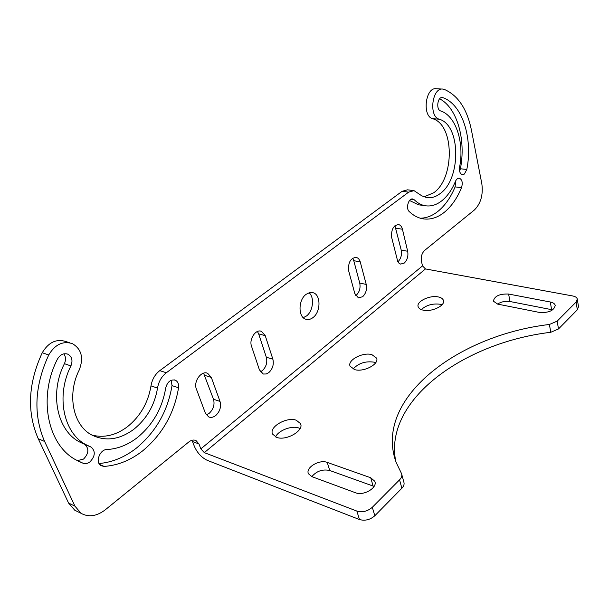 <?xml version="1.0" encoding="UTF-8"?>
<svg xmlns="http://www.w3.org/2000/svg" width="609" height="609" viewBox="0 0 609 609"><rect width="100%" height="100%" fill="white"/><g stroke="black" fill="none" stroke-linecap="round" stroke-linejoin="round"><path stroke-width="0.91" d="M401.765 474.426L403.828 481.993C404.521 484.033 403.866 486.119 401.871 488.235L374.817 515.747C370.097 519.82 364.974 521.076 359.447 519.53L207.25 460.335C201.648 457.625 197.362 452.982 194.385 446.412L192.505 441.525L198.96 443.961L200.833 448.871L204.319 452.632L425.478 268.934L572.749 295.974C575.345 296.499 576.86 297.512 577.286 299.019L576.122 302.056L557.174 321.133L558.491 328.959L550.757 332.286C463.282 342.692 383.777 400.372 395.69 461.097M359.447 519.53L356.874 511.08C362.416 512.611 367.57 511.339 372.32 507.282L374.817 515.747M401.871 488.235L399.565 479.846C401.582 477.73 402.244 475.659 401.552 473.627L396.299 462.764C372.837 399.801 456.514 335.369 549.409 324.468L557.174 321.133M577.34 299.354L578.489 306.746L577.332 309.798L558.491 328.959M275.534 436.912C278.427 430.418 291.703 425.341 298.783 427.982L300.085 428.515M276.577 437.338C286.093 441.205 304.378 430.578 300.488 423.598L296.286 420.233C286.732 416.556 268.676 427.016 272.588 434.11L276.577 437.338M421.321 309.608C426.292 305.132 432.512 303.343 439.987 304.234L441.974 304.827M423.118 310.141C431.621 312.303 445.628 305.528 443.428 300.389C442.834 298.692 441.129 297.542 438.32 296.941C429.787 294.901 415.977 301.592 418.177 306.784C418.764 308.405 420.408 309.524 423.118 310.141M353.091 369.054C358.397 363.246 365.331 360.947 373.903 362.149L375.654 362.774M354.621 369.594C363.619 372.472 379.491 364.106 376.59 358.115L371.863 354.628C362.835 351.895 347.176 360.155 350.091 366.215L354.621 369.594M399.565 479.846L372.32 507.282M370.706 477.753L327.223 462.398C319.405 459.186 305.216 467.697 308.458 473.756L311.877 476.649L355.42 492.719C363.619 496.213 377.968 487.611 374.756 481.224L370.706 477.753L373.127 486.058L329.758 470.498C322.58 468.999 316.604 471.039 311.831 476.634M374.063 486.454L373.127 486.058M550.292 301.995L508.599 294.048C499.479 293.721 494.409 296.103 493.397 301.189L497.743 304.127L539.597 312.463C548.937 312.919 554.137 310.544 555.218 305.337C554.723 303.685 553.086 302.574 550.292 301.995L551.594 309.654L510.022 301.524C505.478 300.869 501.298 301.721 497.484 304.074M552.629 309.905L551.594 309.654M356.874 511.08L204.319 452.632M425.478 268.934L422.509 265.905L421.474 261.436C420.766 256.884 421.824 253.199 424.656 250.39L474.403 209.976C480.783 203.604 483.257 194.895 481.848 183.842L471.396 129.938C467.034 108.874 457.998 95.362 444.288 89.401L442.865 89.081C432.078 87.247 428.538 116.547 439.18 119.181C461.036 125.096 461.203 179.122 440.071 193.647C435.648 197.012 431.103 198.306 426.445 197.514L421.786 195.824L414.029 190.647L408.654 192.139L166.341 372.754C161.583 376.499 158.644 381.615 157.525 388.085C154.671 405.054 146.769 418.794 133.82 429.307C119.676 439.69 105.753 441.639 92.058 435.138C73.164 425.744 66.647 394.838 79.208 370.028C83.852 358.008 81.614 349.223 72.501 343.689C62.963 340.659 55.038 344.42 48.728 354.971C34.507 385.923 33.137 414.759 44.609 441.472L74.922 506.132L81.066 513.303C88.64 517.498 96.732 516.318 105.334 509.763L188.79 441.974C191.317 440.025 193.731 439.553 196.022 440.566L198.96 443.961M348.675 270.914L354.811 293.546L358.374 297.847L362.629 296.735C365.933 293.492 367.136 289.389 366.23 284.411L359.972 260.918L358.503 258.543L356.432 257.325C350.548 257.95 347.967 262.487 348.675 270.914M355.709 295.677L356.158 295.342C359.462 292.13 360.657 288.042 359.744 283.086L353.76 260.682L352.641 258.163M391.678 237.563L397.761 261.535L399.009 263.217L400.615 264.093L404.254 263.073C407.322 260.051 408.464 256.107 407.672 251.251L402.427 229.228C401.75 226.609 400.486 225.056 398.636 224.576C393.376 225.307 391.054 229.639 391.678 237.563M397.913 261.824C400.92 258.795 402.024 254.897 401.232 250.139L394.929 225.726M251.532 346.27L259.419 369.876L263.286 374.025L266.285 373.972L268.843 372.571C272.718 368.826 274.058 364.349 272.855 359.127L265.227 335.643L261.398 331.304C255.727 328.883 248.837 339.243 251.532 346.27M260.378 371.825L262.342 370.653C266.209 366.938 267.541 362.477 266.339 357.277L258.665 333.907L257.424 331.509M196.387 389.044L205.355 413.138L208.643 416.914C210.942 417.858 213.317 417.386 215.753 415.505C219.971 411.463 221.387 406.759 220.009 401.415L211.338 377.443L207.661 373.325C201.404 370.226 193.19 381.569 196.387 389.044M206.245 414.874L209.268 413.26C213.477 409.24 214.886 404.574 213.5 399.245L203.581 373.172M313.018 317.555C320.966 311.831 320.981 294.497 312.98 292.685L309.562 292.617L306.129 294.314C298.113 299.864 297.991 317.342 305.878 319.245C308.268 319.946 310.643 319.382 313.018 317.555M303.274 317.685L306.494 315.987C313.133 311.153 314.678 297.344 309.075 292.746M99.054 463.533C112.284 462.353 124.7 457.237 136.302 448.186C155.843 432.002 167.749 411.136 172.012 385.604L171.175 380.26M178.544 387.781C178.947 384.051 177.858 381.516 175.301 380.176C170.596 379.217 167.399 381.813 165.701 387.971C162.283 408.334 152.813 424.884 137.284 437.627C127.738 444.989 117.606 448.955 106.895 449.526C99.678 449.373 94.935 462.718 101.147 465.733L104.109 466.403C117.819 465.459 130.699 460.259 142.75 450.789C162.321 434.468 174.25 413.465 178.544 387.781L172.012 385.604M90.612 446.854L86.014 444.684C63.435 433.159 55.693 395.85 70.91 365.933C72.973 360.612 72.007 356.714 68.01 354.24C63.732 352.839 60.177 354.507 57.368 359.241C37.887 397.243 47.472 444.715 75.752 459.78L83.174 463.289C85.389 464.035 87.65 463.556 89.957 461.866C95.225 456.255 95.651 451.353 91.243 447.151L90.612 446.854M84.187 444.151L79.596 441.989C57.018 430.472 49.245 393.376 64.409 363.672C66.046 359.949 65.848 356.668 63.808 353.837M77.305 460.64L83.547 459.079C88.8 453.515 89.226 448.635 84.818 444.448L91.243 447.151M442.872 97.684L442.279 97.547C437.49 96.717 435.877 109.681 440.604 110.922C455.905 115.763 464.484 142.651 459.589 167.117C459.095 171.296 460.016 173.816 462.353 174.676L464.385 174.067L466.821 169.454C473.018 138.517 462.383 104.253 442.872 97.684L441.464 97.607M459.62 171.205L460.404 168.769C466.121 139.88 457.222 107.823 439.622 98.803M455.395 181.482C451.87 189.955 447.288 196.433 441.639 200.924C436.211 205.104 430.624 206.687 424.892 205.675C421.078 204.936 417.561 202.987 414.333 199.843L412.818 199.014C408.57 197.849 405.525 208.423 409.218 211.544C413.206 215.35 417.538 217.725 422.197 218.684C429.733 220.077 437.041 218.007 444.128 212.457C451.277 206.672 457.077 198.412 461.515 187.663C462.924 182.746 462.201 179.594 459.346 178.201C457.755 178.064 456.43 179.16 455.395 181.482M420.24 218.197C426.292 218.144 432.116 215.936 437.719 211.559C444.874 205.812 450.675 197.59 455.113 186.894L455.654 180.903M442.4 89.059L436.257 88.754C425.44 86.927 421.938 116.091 432.611 118.709C454.535 124.609 454.786 178.391 433.623 192.832L424.024 196.844M413.412 190.571L407.505 189.825L402.115 191.302L159.786 370.637C155.036 374.352 152.105 379.43 150.994 385.87C148.154 402.732 140.276 416.381 127.35 426.802C115.832 435.366 104.04 438.13 91.974 435.092M69.784 342.806L65.978 341.573C56.447 338.543 48.537 342.266 42.249 352.74C28.083 383.472 26.743 412.126 38.23 438.701L68.581 503.049L74.732 510.19L77.868 511.727M191.896 440.299L192.505 441.525M420.317 205.05L418.413 204.791L409.537 200.506M550.757 332.286L549.409 324.468M577.332 309.798L576.122 302.056M329.758 470.498L327.223 462.398M510.022 301.524L508.599 294.048M422.509 265.905L200.833 448.871M353.76 260.682L360.292 261.908M359.744 283.086L366.23 284.411M395.934 228.208L402.427 229.228M401.232 250.139L407.672 251.251M258.665 333.907L265.227 335.643M266.339 357.277L272.855 359.127M204.799 375.388L211.338 377.443M213.5 399.245L220.009 401.415M99.686 464.484L104.109 466.403M64.409 363.672L70.91 365.933M78.104 461.059L83.174 463.289M460.404 168.769L466.821 169.454M410.862 199.379L414.333 199.843M455.113 186.894L461.515 187.663M402.115 191.302L408.654 192.139M159.786 370.637L166.341 372.754M150.994 385.87L157.525 388.085M42.249 352.74L48.728 354.971M38.23 438.701L44.609 441.472M68.581 503.049L74.922 506.132M432.611 118.709L439.18 119.181M300.488 423.598L300.77 424.481M443.428 300.389L443.542 300.892M376.59 358.115L376.765 358.785M375.022 482.145L374.756 481.224M555.279 305.726L555.218 305.337M355.938 257.234L356.432 257.325M398.24 224.515L398.636 224.576M260.644 331.106L261.398 331.304M206.725 373.028L207.661 373.325M312.12 292.495L312.98 292.685M174.494 379.909L175.301 380.176M79.596 441.989L86.014 444.684M66.792 353.829L68.01 354.24M74.732 510.19L81.066 513.303M195.116 440.223L196.022 440.566M418.413 204.791L424.892 205.675"/></g></svg>

